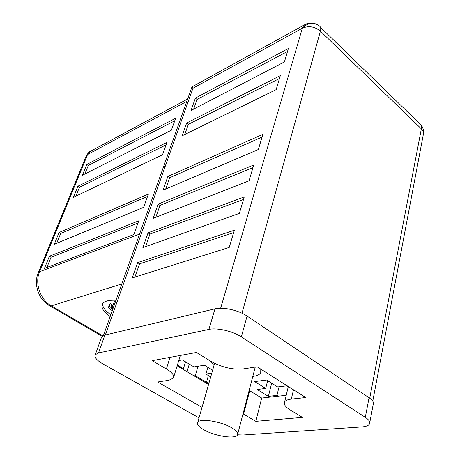 <?xml version="1.0" encoding="UTF-8"?>
<svg xmlns="http://www.w3.org/2000/svg" width="460" height="460" viewBox="0 0 460 460"><rect width="100%" height="100%" fill="white"/><g stroke="black" fill="none" stroke-linecap="round" stroke-linejoin="round"><path stroke-width="0.69" d="M202.026 407.341L157.653 381.99L168.906 380.27L173.403 378.057C174.576 375.578 172.236 372.548 166.382 368.972L152.202 360.663L196.46 352.475L211.031 361.405C221.783 367.316 232.403 369.84 242.903 368.966L257.123 366.792L305.785 397.555L291.301 399.107C287.741 399.522 285.51 400.47 284.613 401.965C283.538 404.248 285.315 406.847 289.944 409.762L302.416 417.404L255.823 421.325L243.012 413.833M237.59 434.792L243.058 434.993L361.778 426.926C365.913 426.621 368.489 425.649 369.501 424.011C370.467 422.079 369.07 419.848 365.303 417.323L241.35 336.898C232.725 331.131 216.936 327.526 208.903 329.429L98.52 352.935L95.283 354.746C94.202 357.27 96.703 360.301 102.781 363.843L199.019 417.87M255.823 421.325L261.717 398.049L286.212 395.289M177.157 365.849L208.564 384.468M243.57 414.155L249.688 390.735L249.142 390.413M249.688 390.735L261.717 398.049M369.794 422.458L373.163 404.65C374.141 402.609 372.778 400.309 369.064 397.739L247.066 316.077C238.59 310.218 222.979 306.728 214.975 308.838L104.851 335.122L101.591 337.065L101.28 337.939M369.725 398.199L421.354 128.846L320.413 31.142C321.086 28.578 320.752 26.875 319.418 26.036C313.806 21.723 308.102 22.459 302.306 28.238C308.648 25.547 314.68 26.513 320.413 31.142L241.994 313.231M86.066 156.222L87.567 154.531L39.589 271.71L139.547 234.111M260.78 369.104L260.716 372.755C259.572 374.681 256.939 375.9 252.804 376.412M203.993 429.864C198.823 426.92 196.736 424.425 197.731 422.378C199.594 418.019 220.725 421.251 231.57 427.702C236.52 430.617 238.493 433.05 237.481 434.987C235.336 439.346 214.785 436.103 203.993 429.864M162.943 168.435L163.271 167.446L165.56 165.41L163.306 167.428L163.018 168.233M75.848 196.155L79.459 187.255L166.094 144.883M84.835 174.018L88.291 165.508L174.76 120.796M193.654 109.1L197.03 99.458L287.523 51.451M184.77 134.504L188.324 124.355L279.461 78.556M320.476 27.272L419.232 123.211C421.113 124.194 421.826 126.074 421.354 128.846C423.338 130.847 423.959 132.905 423.229 135.016L372.755 401.183M77.93 186.214L166.992 142.387L162.535 154.767L73.404 197.323L77.93 186.214L79.459 187.255M86.79 164.456L175.685 118.226L171.373 130.209L82.392 175.254L86.79 164.456L88.291 165.508M195.379 98.112L288.408 48.478L284.406 61.933L191.044 110.457L195.379 98.112L197.03 99.458M186.633 123.015L280.324 75.653L276.167 89.642L182.148 135.792L186.633 123.015L188.324 124.355M148.385 194.103L143.618 207.356L54.28 244.277L59.081 232.484L148.385 194.103M138.77 220.834L133.831 234.554L44.453 268.398L49.404 256.249L138.77 220.834M304.537 24.823L192.027 86.871L192.935 88.268L165.525 165.427M262.867 134.36L258.359 149.523L163.053 190.164L167.871 176.445L262.867 134.36M253.759 165.002L249.061 180.797L153.151 218.356L158.148 204.131L253.759 165.002M244.266 196.926L239.367 213.4L142.887 247.589L148.068 232.835L244.266 196.926M137.609 262.62L234.364 230.218L229.252 247.411L132.233 277.932L137.609 262.62L139.529 263.873L233.651 232.622M220.645 308.234L302.306 28.238L303.537 25.777L305.446 24.322C308.217 23 311.069 22.672 313.996 23.339M112.263 310.707L109.618 308.878L108.681 307.631L108.681 306.716L109.112 306.291L110.831 307.332L111.251 308.729L112.591 309.77M113.505 307.217L112.74 306.188L112.752 305.262L113.373 304.474L114.586 304.181M109.112 306.291L110.118 303.491L111.832 304.537L110.831 307.332M111.832 304.537L110.739 307.964M111.74 305.17L112.246 305.94L111.251 308.729M112.246 305.94L113.01 306.636L112.016 309.425M113.373 304.474L114.379 301.656L112.752 305.262M114.379 301.656L115.431 301.352L114.425 304.175M110.118 303.491L108.681 306.716M102.62 303.755C102.448 307.125 105.179 310.787 110.82 314.743M115.983 300.265C108.669 299.92 104.15 301.197 102.413 304.106C100.912 307.694 103.494 311.846 110.17 316.572M213.998 365.464L209.685 360.577M208.397 375.561L206.448 382.323L195.276 375.693L194.074 375.877M209.294 381.921L206.448 382.323M198.064 366.24L195.276 375.693M189.29 364.101L187.013 371.691M185.512 361.83L183.442 368.667L177.393 365.073M182.246 368.862L183.442 368.667M178.785 360.548L182.321 359.916L193.988 366.919L204.424 365.188L212.652 370.173M207.857 367.27L205.896 374.06L210.714 376.953M211.801 373.158L205.896 374.06M279.065 386.768L276.954 395.393L268.387 396.37L257.163 389.488L265.69 388.43L254.656 381.604L266.576 380.006L277.662 386.946L286.643 385.831L288.242 386.843M278.237 396.186L276.954 395.393M271.676 383.197L268.387 396.37M267.651 380.679L265.69 388.43M46.891 267.473L51.037 257.261L137.971 223.06M56.718 243.271L60.685 233.507L147.551 196.42M134.906 277.092L139.529 263.873M145.555 246.646L149.937 234.111L243.512 199.45M155.814 217.315L159.971 205.424L252.977 167.636M165.703 189.037L169.648 177.755L262.056 137.091M49.404 256.249L51.037 257.261M59.081 232.484L60.685 233.507M148.068 232.835L149.937 234.111M158.148 204.131L159.971 205.424M167.871 176.445L169.648 177.755M291.301 399.107L293.503 389.792M170.016 357.368L166.382 368.972M98.52 352.935L104.851 335.122M208.903 329.429L214.975 308.838M241.35 336.898L247.066 316.077M365.303 417.323L369.064 397.739M187.645 99.021L90.792 151.133L87.567 154.531L186.794 101.413M38.18 273.022L39.589 271.71C34.546 283.222 40.244 299.77 51.307 305.865L121.773 283.998M192.935 88.268L302.306 28.238M165.56 165.41L105.311 335.012M102.85 335.88L51.307 305.865L49.962 305.963L102.195 336.346M49.168 305.497L49.962 305.963C38.709 299.972 33.246 284.176 38.312 272.7L86.227 155.825C88.377 152.697 89.637 151.265 90.01 151.541M288.316 386.515L284.613 401.965M180.349 355.453L173.742 376.959M101.591 337.065L95.283 354.746M261.176 370.973L260.716 372.755M197.731 422.378L214.601 363.354M420.992 124.924C422.872 127.184 423.717 129.944 423.534 133.216M163.271 167.446L191.941 86.974M237.768 433.878L255.248 367.08M163.306 167.428L103.391 335.604"/></g></svg>
